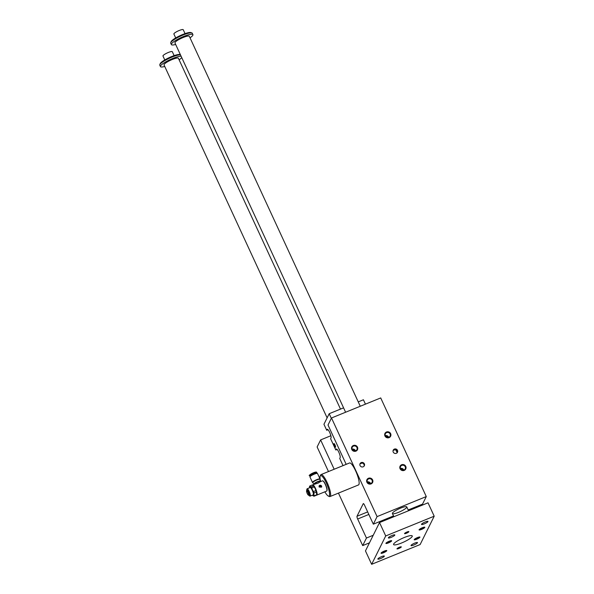 <?xml version="1.0" encoding="UTF-8"?>
<svg xmlns="http://www.w3.org/2000/svg" width="594" height="594" viewBox="0 0 594 594"><rect width="100%" height="100%" fill="white"/><g stroke="black" fill="none" stroke-linecap="round" stroke-linejoin="round"><path stroke-width="0.89" d="M338.446 493.109L362.696 545.596L366.453 538.03L357.662 519.008A2.376 0.542 67.8 0 1 357.001 516.26L363.246 503.675A2.376 0.542 67.8 0 1 363.328 503.593A2.376 0.542 67.8 0 1 364.538 505.152L373.329 524.175L393.525 515.948M408.189 509.971L422.527 504.135L426.284 496.569L380.709 397.935L331.504 417.976L328.007 425.022L346.176 464.345M321.569 487.162A1.381 1.322 26.4 0 0 320.337 485.246A1.381 1.322 26.4 0 0 319.089 485.929M320.307 487.162L319.802 486.664M320.448 486.234L320.894 486.924A0.475 0.453 26.4 0 0 321.139 486.694L321.146 486.672A0.475 0.453 26.4 0 0 321.154 486.286L320.745 485.781L320.433 486.382M320.233 486.493L320.916 486.88A0.475 0.453 26.4 0 0 321.146 486.672M316.758 494.297A5.138 1.173 -112.2 0 0 316.773 494.208A5.138 1.173 -112.2 0 0 316.728 493.31A5.138 1.173 -112.2 0 0 315.236 488.662L314.189 486.909A5.539 1.262 -112.2 0 0 313.521 485.907L311.078 486.902L309.756 486.018L312.199 485.023L313.521 485.907L313.068 485.38M312.548 485.135A5.301 1.21 67.8 0 1 315.503 489.166A5.301 1.21 67.8 0 1 316.706 494.809L314.271 495.782A5.539 1.262 67.8 0 1 314.063 496.205L316.498 495.21A5.539 1.262 -112.2 0 0 316.713 494.787L316.335 492.003A5.539 1.262 -112.2 0 0 315.882 490.57L313.439 491.565L312.385 489.82A5.138 1.173 -112.2 0 0 310.209 486.545A5.138 1.173 -112.2 0 0 309.489 487.028L309.548 486.441A5.539 1.262 67.8 0 1 309.756 486.018M309.489 487.028A5.138 1.173 -112.2 0 0 309.519 487.815M312.503 495.144A5.138 1.173 -112.2 0 0 313.038 495.73A5.138 1.173 -112.2 0 0 313.194 495.849L314.063 496.205M312.741 495.329L313.194 495.849A5.138 1.173 -112.2 0 0 313.877 494.475L313.899 492.998A5.539 1.262 67.8 0 0 313.439 491.565M314.271 495.782L313.877 494.475A5.138 1.173 -112.2 0 0 312.385 489.82L311.746 487.904A5.539 1.262 67.8 0 0 311.078 486.902M306.786 490.399A3.557 0.809 67.8 0 1 306.801 489.456A3.557 0.809 67.8 0 1 309.036 492.285A3.557 0.809 67.8 0 1 309.407 495.864A3.557 0.809 67.8 0 1 308.746 495.203M314.189 486.909L311.746 487.904M320.233 481.756L322.49 480.828A5.539 1.262 67.8 0 1 322.817 480.858A5.539 1.262 67.8 0 1 325.75 485.476A5.539 1.262 67.8 0 1 326.878 490.822A5.539 1.262 67.8 0 1 326.663 491.082L316.862 495.077A5.539 1.262 67.8 0 1 316.617 495.077M312.466 485.075L312.459 485.098A5.539 1.262 67.8 0 1 312.466 485.075A5.539 1.262 67.8 0 1 312.682 484.823A5.539 1.262 67.8 0 1 315.941 489.471A5.539 1.262 67.8 0 1 316.862 495.077M321.599 485.981L319.104 485.899L319.104 486.998L321.577 487.132L321.599 485.981M320.211 481.756L318.117 483.1L312.682 484.823M320.107 481.489L320.069 481.244A3.245 0.624 155.2 0 0 320.069 481.237A3.245 0.624 155.2 0 0 317.538 481.667A3.245 0.624 155.2 0 0 314.196 483.947A3.245 0.624 155.2 0 0 314.211 483.954L314.367 484.147A3.163 0.609 155.2 0 1 317.656 481.972A3.163 0.609 155.2 0 1 320.107 481.489L320.225 481.749M306.63 490.711A2.554 0.587 67.8 0 1 306.66 490.57A2.554 0.587 67.8 0 1 306.704 490.488A2.554 0.587 67.8 0 1 308.264 492.597A2.554 0.587 67.8 0 1 308.62 495.196A2.554 0.587 67.8 0 1 308.538 495.166A2.554 0.587 67.8 0 1 308.412 495.092M307.247 493.517A2.376 0.542 67.8 0 1 306.571 490.793A2.376 0.542 67.8 0 1 308.063 492.678A2.376 0.542 67.8 0 1 308.316 495.069A2.376 0.542 67.8 0 1 307.247 493.517M316.082 473.537L316.053 473.463A2.844 0.549 155.2 0 0 313.238 474.161A2.844 0.549 155.2 0 0 310.885 475.853L310.914 475.928M316.751 473.396A3.72 0.713 155.2 0 0 316.84 473.255A3.72 0.713 155.2 0 0 313.164 474.005A3.72 0.713 155.2 0 0 310.217 476.314A3.72 0.713 155.2 0 0 310.38 476.343M314.293 474.146A4.151 0.802 155.2 0 0 309.979 476.997L312.503 482.476A4.151 0.802 155.2 0 1 316.825 479.625A4.151 0.802 155.2 0 1 320.047 478.994L317.515 473.515A4.151 0.802 155.2 0 0 314.293 474.146M319.579 486.783L320.136 487.199M359.949 463.966C362.585 462.429 364.011 463.082 364.241 465.919M322.973 480.947A5.301 1.21 67.8 0 1 323.106 480.991A5.301 1.21 67.8 0 1 325.913 485.409A5.301 1.21 67.8 0 1 326.997 490.533A5.301 1.21 67.8 0 1 326.93 490.659M320.671 481.563A11.071 2.532 67.8 0 1 320.181 476.121A11.071 2.532 67.8 0 1 320.233 476.002A11.071 2.532 67.8 0 1 327.212 485.105A11.071 2.532 67.8 0 1 328.304 496.057A11.071 2.532 67.8 0 1 324.851 491.817M334.17 469.238L320.619 439.916L330.873 435.744M320.619 439.916L317.122 446.963L328.482 471.554M411.709 509.452L411.352 508.687M396.339 453.304A2.376 2.265 26.4 0 0 396.369 449.168A2.376 2.265 26.4 0 0 393.688 452.739A2.376 2.265 26.4 0 0 396.339 453.304M393.109 450.46L395.515 449.569L396.688 450.044L396.406 450.608A2.376 2.265 -153.6 0 1 397.186 452.294L397.535 451.603L397.238 452.732M396.406 450.608L397.186 452.294M406.727 507.321A7.908 1.522 -24.8 0 1 399.383 511.983A7.908 1.522 -24.8 0 1 392.411 513.543A7.908 1.522 -24.8 0 1 398.953 508.843A7.908 1.522 -24.8 0 1 406.771 506.912A7.908 1.522 -24.8 0 1 406.727 507.321M320.181 476.121L320.56 475.133A11.865 2.71 67.8 0 1 320.619 475.007A11.865 2.71 67.8 0 1 321.027 474.591L349.547 462.971A11.865 2.71 67.8 0 1 356.534 472.935A11.865 2.71 67.8 0 1 358.501 484.942L329.974 496.562A11.865 2.71 67.8 0 1 329.262 496.495L328.304 496.057M373.329 524.175L377.079 516.609L331.504 417.976M366.453 538.03L373.218 535.276M362.696 545.596L369.468 542.834M377.079 516.609L426.284 496.569M389.092 437.63A3.163 3.022 26.4 0 0 389.612 432.395A3.163 3.022 26.4 0 0 384.674 434.414A3.163 3.022 26.4 0 0 389.092 437.63M404.232 470.389A3.163 3.022 26.4 0 0 404.752 465.161A3.163 3.022 26.4 0 0 399.807 467.174A3.163 3.022 26.4 0 0 404.232 470.389M355.94 451.136A3.163 3.022 -153.6 0 1 351.514 447.921A3.163 3.022 -153.6 0 1 356.452 445.908A3.163 3.022 -153.6 0 1 355.94 451.136M371.072 483.902A3.163 3.022 -153.6 0 1 366.647 480.68A3.163 3.022 -153.6 0 1 371.592 478.667A3.163 3.022 -153.6 0 1 371.072 483.902M363.179 466.817A2.376 2.265 -153.6 0 1 360.075 463.647A2.376 2.265 -153.6 0 1 363.209 462.674A2.376 2.265 -153.6 0 1 363.179 466.817M367.33 482.187A2.628 2.51 26.4 0 0 372.052 482.395A2.628 2.51 26.4 0 0 369.72 478.697A2.628 2.51 26.4 0 0 367.33 482.187M367.233 481.942A2.628 2.51 -153.6 0 1 370.626 483.627M367.493 482.491A2.628 2.51 -153.6 0 1 370.025 483.746M370.314 483.709A2.628 2.51 26.4 0 0 367.352 482.239M352.19 449.428A2.628 2.51 26.4 0 0 356.92 449.636A2.628 2.51 26.4 0 0 354.581 445.931A2.628 2.51 26.4 0 0 352.19 449.428M352.094 449.183A2.628 2.51 -153.6 0 1 355.487 450.861M352.361 449.732A2.628 2.51 -153.6 0 1 354.885 450.987M355.175 450.943A2.628 2.51 26.4 0 0 352.212 449.48M400.49 468.681A2.628 2.51 -153.6 0 1 403.972 465.473A2.628 2.51 -153.6 0 1 403.942 470.062A2.628 2.51 -153.6 0 1 400.49 468.681M403.786 470.114A2.628 2.51 26.4 0 0 400.386 468.436M403.185 470.24A2.628 2.51 26.4 0 0 400.653 468.985M400.512 468.733A2.628 2.51 -153.6 0 1 403.475 470.196M385.35 435.922A2.628 2.51 -153.6 0 1 388.84 432.707A2.628 2.51 -153.6 0 1 388.803 437.295A2.628 2.51 -153.6 0 1 385.35 435.922M388.647 437.355A2.628 2.51 26.4 0 0 385.254 435.669M388.045 437.481A2.628 2.51 26.4 0 0 385.513 436.226M385.372 435.974A2.628 2.51 -153.6 0 1 388.335 437.436M328.044 429.729L326.707 430.279L323.938 424.287L329.187 413.706L343.577 407.848M358.241 401.871L363.417 399.769L365.444 404.158M326.707 430.279L327.101 429.469A4.745 1.084 67.8 0 1 327.264 429.306A4.745 1.084 67.8 0 1 329.878 432.855A4.745 1.084 67.8 0 1 331.007 437.926L330.613 438.728L335.818 450L336.219 449.198A4.745 1.084 67.8 0 1 336.382 449.027A4.745 1.084 67.8 0 1 338.996 452.583A4.745 1.084 67.8 0 1 340.124 457.655L339.723 458.457L343.035 465.622M335.818 450L337.162 449.458M335.528 447.185A1.975 0.453 -112.2 0 0 335.543 447.163A1.975 0.453 -112.2 0 0 335.135 445.248A1.975 0.453 -112.2 0 0 334.088 443.599A1.975 0.453 -112.2 0 0 334.288 445.559A1.975 0.453 -112.2 0 0 335.528 447.185M329.187 413.706L331.326 418.339M335.565 446.807A1.634 0.371 67.8 0 1 334.682 445.433A1.634 0.371 67.8 0 1 334.355 443.837M395.515 449.569A11.865 2.71 67.8 0 1 397.208 452.673M321.027 474.591A11.865 2.71 67.8 0 1 328.014 484.556A11.865 2.71 67.8 0 1 329.974 496.562M316.854 473.143A3.913 0.75 155.2 0 0 316.936 473.01A3.913 0.75 155.2 0 0 316.936 472.839A3.913 0.75 155.2 0 0 313.068 473.797A3.913 0.75 155.2 0 0 309.83 476.121A3.913 0.75 155.2 0 0 309.964 476.225A3.913 0.75 155.2 0 0 310.12 476.254M320.047 478.994L320.107 479.403A4.069 0.78 155.2 0 0 320.114 479.38A4.069 0.78 155.2 0 0 316.944 479.93A4.069 0.78 155.2 0 0 312.756 482.781A4.069 0.78 155.2 0 0 312.771 482.788L312.503 482.476M306.704 490.488L306.957 490.206A2.725 0.624 67.8 0 1 306.994 490.176A2.725 0.624 67.8 0 1 308.62 492.448A2.725 0.624 67.8 0 1 309.051 495.218A2.725 0.624 67.8 0 1 308.999 495.218L308.62 495.196M306.801 489.456L306.994 488.966A3.958 0.906 67.8 0 1 307.143 488.78A3.958 0.906 67.8 0 1 309.474 492.107A3.958 0.906 67.8 0 1 310.127 496.109A3.958 0.906 67.8 0 1 309.89 496.087L309.407 495.864M310.127 496.109L313.194 494.861A3.958 0.906 -112.2 0 0 312.229 490.139A3.958 0.906 -112.2 0 0 310.209 487.533L307.143 488.78M315.882 490.57L315.236 488.662A5.138 1.173 -112.2 0 0 313.224 485.506A5.138 1.173 -112.2 0 0 313.201 485.484M316.713 494.787L316.773 494.208M316.335 492.003L313.899 492.998M175.668 44.468A11.865 2.279 -24.8 0 1 171.369 44.58L170.716 43.176A11.865 2.279 -24.8 0 1 170.738 42.671L171.131 41.669A11.071 2.131 -24.8 0 1 171.176 41.558A11.071 2.131 -24.8 0 1 180.457 35.469A11.071 2.131 -24.8 0 1 190.837 32.559L191.855 32.908A11.865 2.279 -24.8 0 1 192.256 33.219L192.902 34.63A11.865 2.279 -24.8 0 1 190.028 37.83M371.644 564.3L420.136 544.549L434.199 516.201L385.714 535.951L371.644 564.3L365.459 550.913L379.529 522.564L428.014 502.814L434.199 516.201M174.116 55.628L172.305 51.7A5.138 0.988 155.2 0 0 168.317 52.48A5.138 0.988 155.2 0 0 162.971 56.014L164.783 59.935M164.753 66.469A11.865 2.279 -24.8 0 1 160.447 66.587L159.801 65.177A11.865 2.279 -24.8 0 1 159.816 64.672L160.209 63.669A11.071 2.131 -24.8 0 1 160.261 63.558A11.071 2.131 -24.8 0 1 169.535 57.477A11.071 2.131 -24.8 0 1 179.923 54.559L180.413 54.73M159.816 64.672A11.865 2.279 -24.8 0 1 159.868 64.553A11.865 2.279 -24.8 0 1 169.112 58.361A11.865 2.279 -24.8 0 1 180.457 54.819M340.496 409.103L178.4 58.294A7.908 1.522 155.2 0 0 170.582 60.224A7.908 1.522 155.2 0 0 164.041 64.924L327.123 417.872M160.447 66.587A11.865 2.279 -24.8 0 1 160.521 65.964A11.865 2.279 -24.8 0 1 172.795 58.435A11.865 2.279 -24.8 0 1 181.103 56.23M181.719 57.566A11.865 2.279 -24.8 0 1 179.113 59.838M171.369 44.58A11.865 2.279 -24.8 0 1 171.443 43.963A11.865 2.279 -24.8 0 1 183.709 36.434A11.865 2.279 -24.8 0 1 192.902 34.63M345.604 412.236L174.955 42.924A7.908 1.522 -24.8 0 1 183.182 37.489A7.908 1.522 -24.8 0 1 189.315 36.286L360.268 406.259M170.738 42.671A11.865 2.279 -24.8 0 1 170.79 42.553A11.865 2.279 -24.8 0 1 180.732 36.034A11.865 2.279 -24.8 0 1 191.855 32.908M389.909 517.419A2.844 0.549 155.2 0 0 389.501 517.864L389.345 518.265A3.163 0.609 155.2 0 0 389.345 518.399L389.404 518.54M401.559 542.998A10.284 1.975 -24.8 0 1 393.592 544.564A10.284 1.975 -24.8 0 1 402.093 538.454A10.284 1.975 -24.8 0 1 412.258 535.937A10.284 1.975 -24.8 0 1 401.559 542.998M384.325 551.076A3.163 0.609 -24.8 0 1 386.672 550.512A3.163 0.609 -24.8 0 1 384.162 552.472A3.163 0.609 -24.8 0 1 381.036 553.118A3.163 0.609 -24.8 0 1 384.325 551.076M381.474 552.635A2.628 0.505 155.2 0 0 383.895 551.908A2.628 0.505 155.2 0 0 386.018 550.534M388.365 542.931A3.163 0.609 155.2 0 0 391.55 540.674A3.163 0.609 155.2 0 0 388.528 541.535A3.163 0.609 155.2 0 0 385.922 543.28A3.163 0.609 155.2 0 0 388.365 542.931M386.352 542.797A2.628 0.505 155.2 0 0 388.216 542.307A2.628 0.505 155.2 0 0 390.904 540.696M417.485 537.57A3.163 0.609 155.2 0 0 414.196 539.604A3.163 0.609 155.2 0 0 417.315 538.966A3.163 0.609 155.2 0 0 419.824 537.006A3.163 0.609 155.2 0 0 417.485 537.57M414.634 539.129A2.628 0.505 155.2 0 0 417.055 538.394A2.628 0.505 155.2 0 0 419.178 537.028M421.525 529.425A3.163 0.609 -24.8 0 1 419.074 529.766A3.163 0.609 -24.8 0 1 421.688 528.021A3.163 0.609 -24.8 0 1 424.71 527.168A3.163 0.609 -24.8 0 1 421.525 529.425M419.513 529.291A2.628 0.505 155.2 0 0 421.376 528.801A2.628 0.505 155.2 0 0 424.064 527.19M399.458 547.23A2.376 0.453 155.2 0 0 396.992 548.863A2.376 0.453 155.2 0 0 399.339 548.277A2.376 0.453 155.2 0 0 401.299 546.874A2.376 0.453 155.2 0 0 399.458 547.23M406.385 533.271A2.376 0.453 -24.8 0 1 404.551 533.627A2.376 0.453 -24.8 0 1 406.511 532.217A2.376 0.453 -24.8 0 1 408.858 531.637A2.376 0.453 -24.8 0 1 406.385 533.271M380.62 558.531A3.557 0.683 -24.8 0 1 377.866 559.073A3.557 0.683 -24.8 0 1 380.806 556.957A3.557 0.683 -24.8 0 1 384.325 556.088A3.557 0.683 -24.8 0 1 380.62 558.531M392.062 535.476A3.557 0.683 155.2 0 0 388.365 537.919A3.557 0.683 155.2 0 0 391.884 537.05A3.557 0.683 155.2 0 0 394.824 534.934A3.557 0.683 155.2 0 0 392.062 535.476M413.78 545.025A3.557 0.683 155.2 0 0 417.485 542.582A3.557 0.683 155.2 0 0 413.966 543.451A3.557 0.683 155.2 0 0 411.026 545.567A3.557 0.683 155.2 0 0 413.78 545.025M425.222 521.963A3.557 0.683 -24.8 0 1 427.984 521.428A3.557 0.683 -24.8 0 1 425.037 523.537A3.557 0.683 -24.8 0 1 421.525 524.413A3.557 0.683 -24.8 0 1 425.222 521.963M385.714 535.951L379.529 522.564M391.186 516.899A3.163 0.609 155.2 0 0 389.345 518.265M185.031 33.62L183.219 29.7A5.138 0.988 155.2 0 0 179.24 30.48A5.138 0.988 155.2 0 0 173.886 34.014L175.698 37.934M306.972 490.191A3.037 0.691 67.8 0 1 308.925 492.329A3.037 0.691 67.8 0 1 309.014 495.218M357.001 516.26L367.664 511.917M357.662 519.008L368.837 514.456M336.219 449.198L336.612 449.034M327.101 429.469L327.502 429.314M316.936 472.839L316.676 472.275A3.913 0.75 155.2 0 0 312.808 473.232A3.913 0.75 155.2 0 0 309.571 475.556L309.83 476.121M316.394 472.141A3.72 0.713 155.2 0 0 312.741 473.091A3.72 0.713 155.2 0 0 309.652 475.252M316.676 472.275L313.944 472.579C309.838 474.732 308.383 475.72 309.571 475.556M320.069 481.237L320.114 479.38M314.196 483.947L312.756 482.781M408.546 510.743L406.771 506.912M393.881 516.721L392.411 513.543"/></g></svg>
